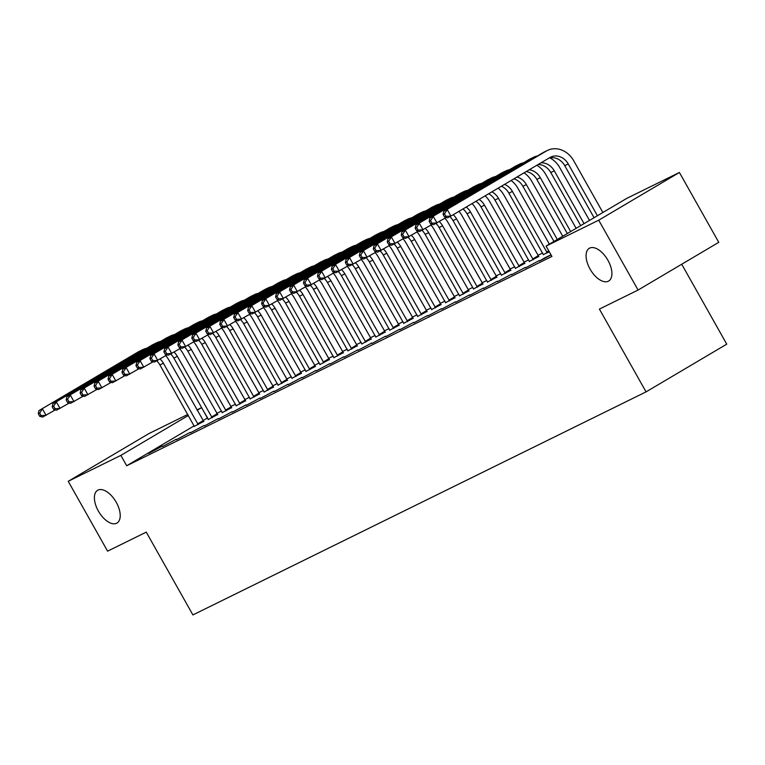 <?xml version="1.0" encoding="UTF-8"?>
<svg xmlns="http://www.w3.org/2000/svg" width="765" height="765" viewBox="0 0 765 765"><rect width="100%" height="100%" fill="white"/><g stroke="black" fill="none" stroke-linecap="round" stroke-linejoin="round"><path stroke-width="1.15" d="M590.054 269.07A19.02 9.935 59.4 0 1 589.308 248.3A19.02 9.935 59.4 0 1 607.926 260.272A19.02 9.935 59.4 0 1 608.672 281.042A19.02 9.935 59.4 0 1 590.054 269.07M98.369 511.077A19.02 9.935 59.4 0 1 97.624 490.308A19.02 9.935 59.4 0 1 116.242 502.28A19.02 9.935 59.4 0 1 116.988 523.05A19.02 9.935 59.4 0 1 98.369 511.077M542.634 253.005L537.852 255.357M528.672 259.88L523.891 262.232M514.711 266.746L509.93 269.098M500.75 273.621L495.969 275.974M486.789 280.487L482.017 282.84M472.827 287.363L468.056 289.715M458.876 294.238L454.094 296.591M444.914 301.104L440.133 303.456M430.953 307.979L426.172 310.332M416.992 314.845L412.211 317.198M403.031 321.721L398.249 324.073M389.069 328.587L384.288 330.939M375.108 335.462L370.327 337.814M361.147 342.338L356.366 344.69M347.186 349.203L342.404 351.556M333.224 356.079L328.453 358.431M319.263 362.945L314.492 365.297M305.311 369.82L300.53 372.173M291.35 376.686L286.569 379.038M277.389 383.561L272.608 385.914M263.428 390.437L258.647 392.789M249.466 397.303L244.685 399.655M235.505 404.178L230.724 406.531M221.544 411.044L216.763 413.396M207.583 417.92L201.539 407.668L197.169 410.26M626.774 198.374L679.406 172.469L598.718 220.196L546.086 246.101L626.774 198.374M598.718 220.196L638.077 290.05L718.765 242.323L679.406 172.469M681.72 264.241L726.75 344.154L646.062 391.881L192.904 614.926L146.258 532.124L107.588 551.163L68.219 481.3L148.907 433.583L187.788 414.439M196.978 409.925L201.539 407.668M545.072 258.245L544.843 257.815L539.382 261.047L551.077 254.955M544.843 257.815L550.982 254.793M511.469 274.788L525.297 267.434L511.469 274.788M529.37 261.429L538.723 256.505M483.547 288.529L497.374 281.185L483.547 288.529M501.448 275.171L510.8 270.246M455.624 302.271L469.452 294.927L455.624 302.271M473.525 288.912L482.878 283.987M427.702 316.012L441.529 308.668L427.702 316.012M445.603 302.653L454.965 297.728M399.779 329.753L413.607 322.409L399.779 329.753M417.68 316.394L427.042 311.47M371.857 343.504L385.694 336.151L371.857 343.504M389.768 330.136L399.12 325.211M343.944 357.245L357.771 349.892L343.944 357.245M361.845 343.887L371.197 338.952M316.022 370.987L329.849 363.633L316.022 370.987M333.923 357.628L343.275 352.703M288.099 384.728L301.926 377.384L288.099 384.728M306 371.369L315.362 366.445M260.176 398.469L274.004 391.125L260.176 398.469M278.078 385.111L287.439 380.186M232.254 412.211L246.091 404.867L232.254 412.211M250.165 398.852L259.517 393.927M204.341 425.952L218.168 418.608L204.341 425.952M222.242 412.593L231.594 407.668M176.419 439.703L190.246 432.349L176.419 439.703M194.32 426.334L203.672 421.41M148.496 453.444L162.323 446.091L148.496 453.444M207.372 418.025L202.993 420.607M194.167 425.837L126.684 465.751L551.919 256.447L546.086 246.101M162.457 446.569L176.285 439.225L162.457 446.569M208.281 419.469L217.633 414.544M190.38 432.827L204.207 425.483L190.38 432.827M236.203 405.727L245.555 400.803M218.302 419.086L232.13 411.733L218.302 419.086M264.116 391.986L273.478 387.052M246.215 405.345L260.043 397.991L246.215 405.345M292.039 378.235L301.4 373.31M274.138 391.603L287.965 384.25L274.138 391.603M319.961 364.494L329.313 359.569M302.06 377.853L315.888 370.509L302.06 377.853M347.884 350.753L357.236 345.828M329.983 364.111L343.81 356.767L329.983 364.111M375.806 337.011L385.158 332.087M357.905 350.37L371.733 343.026L357.905 350.37M403.729 323.27L413.081 318.345M385.818 336.629L399.646 329.285L385.818 336.629M431.642 309.529L441.003 304.604M413.741 322.887L427.568 315.534L413.741 322.887M459.564 295.787L468.926 290.853M441.663 309.146L455.491 301.793L441.663 309.146M487.487 282.036L496.839 277.112M469.586 295.405L483.413 288.051L469.586 295.405M515.409 268.295L524.761 263.37M497.508 281.654L511.336 274.31L497.508 281.654M543.332 254.554L549.308 251.828M525.421 267.913L539.258 260.569L525.421 267.913M126.684 465.751L120.851 455.395L68.219 481.3M638.077 290.05L599.406 309.089L646.062 391.881M188.372 415.462L120.851 455.395M165.766 355.649A22.29 18.991 -116.2 0 1 168.845 359.999L203.806 421.563M194.377 426.526L159.904 364.943A14.86 12.661 63.8 0 0 156.739 360.889M198.221 424.632L163.394 363.222A14.86 12.661 63.8 0 0 160.067 359.024M55.348 409.877L42.591 417.078L39.704 416.294L41.1 415.605L39.646 413.024L38.25 413.712L39.704 416.294M38.25 413.712L38.948 410.604L138.063 351.986A22.29 18.991 -116.2 0 1 139.154 351.393L142.644 349.672A22.29 18.991 -116.2 0 1 146.584 348.333M38.948 410.604L141.554 350.265A22.29 18.991 -116.2 0 1 142.644 349.672M39.646 413.024L42.438 408.893L46.082 415.357L41.1 415.605M197.59 423.915L203.041 420.683M179.727 348.783A22.29 18.991 -116.2 0 1 182.806 353.124L217.767 414.687M208.338 419.66L173.865 358.068A14.86 12.661 63.8 0 0 170.7 354.023M212.182 417.767L177.356 356.347A14.86 12.661 63.8 0 0 174.028 352.149M69.309 403.002L56.553 410.203L53.665 409.428L55.061 408.74L53.607 406.148L52.211 406.837L53.665 409.428M52.211 406.837L52.909 403.738L152.025 345.111A22.29 18.991 -116.2 0 1 153.115 344.518L156.605 342.806A22.29 18.991 -116.2 0 1 160.545 341.458M52.909 403.738L155.515 343.399A22.29 18.991 -116.2 0 1 156.605 342.806M53.607 406.148L56.4 402.017L60.043 408.481L55.061 408.74M211.551 417.04L217.002 413.817M193.688 341.907A22.29 18.991 -116.2 0 1 196.768 346.258L231.728 407.822M222.299 412.784L187.817 351.192A14.86 12.661 63.8 0 0 184.661 347.147M226.144 410.891L191.307 349.481A14.86 12.661 63.8 0 0 187.989 345.283M83.261 396.136L70.514 403.337L67.626 402.553L69.022 401.864L67.569 399.282L66.172 399.971L67.626 402.553M66.172 399.971L66.861 396.863L165.986 338.245A22.29 18.991 -116.2 0 1 167.076 337.652L170.566 335.931A22.29 18.991 -116.2 0 1 174.496 334.592M66.861 396.863L169.476 336.524A22.29 18.991 -116.2 0 1 170.566 335.931M67.569 399.282L70.351 395.142L74.004 401.615L69.022 401.864M225.512 410.164L230.963 406.942M207.65 335.041A22.29 18.991 -116.2 0 1 210.719 339.383L245.689 400.946M236.261 405.919L201.778 344.327A14.86 12.661 63.8 0 0 198.613 340.282M240.105 404.025L205.269 342.605A14.86 12.661 63.8 0 0 201.95 338.407M97.222 389.261L84.475 396.461L81.587 395.687L82.983 394.998L81.53 392.407L80.134 393.095L81.587 395.687M80.134 393.095L80.822 389.997L179.947 331.369A22.29 18.991 -116.2 0 1 181.037 330.776L184.528 329.065A22.29 18.991 -116.2 0 1 188.458 327.716M80.822 389.997L183.437 329.648A22.29 18.991 -116.2 0 1 184.528 329.065M81.53 392.407L84.313 388.276L87.956 394.74L82.983 394.998M239.464 403.298L244.924 400.076M221.611 328.166A22.29 18.991 -116.2 0 1 224.681 332.507L259.641 394.071M250.222 399.043L215.74 337.451A14.86 12.661 63.8 0 0 212.574 333.406M254.066 397.15L219.23 335.739A14.86 12.661 63.8 0 0 215.912 331.541M111.183 382.395L98.427 389.586L95.549 388.811L96.945 388.123L95.491 385.541L94.095 386.22L95.549 388.811M94.095 386.22L94.784 383.122L193.908 324.494A22.29 18.991 -116.2 0 1 194.999 323.911L198.489 322.189A22.29 18.991 -116.2 0 1 202.419 320.841M94.784 383.122L197.399 322.782A22.29 18.991 -116.2 0 1 198.489 322.189M95.491 385.541L98.274 381.4L101.917 387.874L96.945 388.123M253.425 396.423L258.886 393.2M235.572 321.3A22.29 18.991 -116.2 0 1 238.642 325.641L273.602 387.205M264.183 392.168L229.701 330.585A14.86 12.661 63.8 0 0 226.536 326.531M268.027 390.284L233.191 328.864A14.86 12.661 63.8 0 0 229.863 324.666M125.144 375.519L112.388 382.72L109.51 381.936L110.906 381.257L109.452 378.665L108.056 379.354L109.51 381.936M108.056 379.354L108.745 376.246L207.86 317.628A22.29 18.991 -116.2 0 1 208.96 317.035L212.45 315.314A22.29 18.991 -116.2 0 1 216.38 313.975M108.745 376.246L211.35 315.907A22.29 18.991 -116.2 0 1 212.45 315.314M109.452 378.665L112.235 374.534L115.878 380.999L110.906 381.257M267.387 389.557L272.837 386.335M249.533 314.425A22.29 18.991 -116.2 0 1 252.603 318.766L287.564 380.329M278.144 385.302L243.662 323.71A14.86 12.661 63.8 0 0 240.497 319.665M281.989 383.408L247.152 321.998A14.86 12.661 63.8 0 0 243.825 317.8M139.106 368.654L126.349 375.845L123.471 375.07L124.867 374.381L123.404 371.79L122.008 372.478L123.471 375.07M122.008 372.478L122.706 369.38L221.821 310.753A22.29 18.991 -116.2 0 1 222.921 310.169L226.411 308.448A22.29 18.991 -116.2 0 1 230.341 307.1M122.706 369.38L225.312 309.041A22.29 18.991 -116.2 0 1 226.411 308.448M123.404 371.79L126.196 367.659L129.84 374.133L124.867 374.381M281.348 382.682L286.799 379.459M263.485 307.549A22.29 18.991 -116.2 0 1 266.564 311.9L301.525 373.463M292.096 378.426L257.623 316.844A14.86 12.661 63.8 0 0 254.458 312.789M295.94 376.533L261.114 315.123A14.86 12.661 63.8 0 0 257.786 310.925M153.067 361.778L140.311 368.979L137.432 368.195L138.828 367.506L137.365 364.924L135.969 365.613L137.432 368.195M135.969 365.613L136.667 362.505L235.783 303.887A22.29 18.991 -116.2 0 1 236.873 303.294L240.363 301.573A22.29 18.991 -116.2 0 1 244.303 300.234M136.667 362.505L239.273 302.165A22.29 18.991 -116.2 0 1 240.363 301.573M137.365 364.924L140.158 360.793L143.801 367.257L138.828 367.506M295.309 375.816L300.76 372.584M277.446 300.683A22.29 18.991 -116.2 0 1 280.526 305.025L315.486 366.588M306.057 371.561L271.585 309.968A14.86 12.661 63.8 0 0 268.419 305.924M309.901 369.667L275.075 308.247A14.86 12.661 63.8 0 0 271.747 304.049M167.028 354.903L154.272 362.103L151.393 361.329L152.79 360.64L151.327 358.049L149.93 358.737L151.393 361.329M149.93 358.737L150.629 355.639L249.744 297.011A22.29 18.991 -116.2 0 1 250.834 296.418L254.324 294.707A22.29 18.991 -116.2 0 1 258.264 293.358M150.629 355.639L253.234 295.3A22.29 18.991 -116.2 0 1 254.324 294.707M151.327 358.049L154.119 353.918L157.762 360.392L152.79 360.64M309.27 368.94L314.721 365.718M291.408 293.808A22.29 18.991 -116.2 0 1 294.487 298.159L329.447 359.722M320.019 364.685L285.546 303.093A14.86 12.661 63.8 0 0 282.381 299.048M323.863 362.792L289.036 301.381A14.86 12.661 63.8 0 0 285.708 297.183M180.989 348.037L168.233 355.237L165.355 354.453L166.751 353.765L165.288 351.183L163.892 351.871L165.355 354.453M163.892 351.871L164.59 348.764L263.705 290.145A22.29 18.991 -116.2 0 1 264.795 289.553L268.286 287.831A22.29 18.991 -116.2 0 1 272.225 286.493M164.59 348.764L267.195 288.424A22.29 18.991 -116.2 0 1 268.286 287.831M165.288 351.183L168.08 347.042L171.723 353.516L166.751 353.765M323.232 362.065L328.682 358.842M305.369 286.942A22.29 18.991 -116.2 0 1 308.448 291.283L343.409 352.847M333.98 357.819L299.507 296.227A14.86 12.661 63.8 0 0 296.342 292.182M337.824 355.926L302.997 294.506A14.86 12.661 63.8 0 0 299.67 290.308M194.951 341.161L182.194 348.362L179.316 347.587L180.712 346.899L179.249 344.307L177.853 344.996L179.316 347.587M177.853 344.996L178.551 341.898L277.666 283.27A22.29 18.991 -116.2 0 1 278.756 282.677L282.247 280.965A22.29 18.991 -116.2 0 1 286.186 279.617M178.551 341.898L281.157 281.549A22.29 18.991 -116.2 0 1 282.247 280.965M179.249 344.307L182.041 340.176L185.685 346.641L180.712 346.899M337.193 355.199L342.644 351.976M319.33 280.067A22.29 18.991 -116.2 0 1 322.409 284.408L357.37 345.971M347.941 350.944L313.468 289.352A14.86 12.661 63.8 0 0 310.303 285.307M351.785 349.05L316.959 287.64A14.86 12.661 63.8 0 0 313.631 283.442M208.912 334.295L196.156 341.486L193.268 340.712L194.664 340.023L193.21 337.442L191.814 338.12L193.268 340.712M191.814 338.12L192.512 335.022L291.628 276.395A22.29 18.991 -116.2 0 1 292.718 275.811L296.208 274.09A22.29 18.991 -116.2 0 1 300.148 272.742M192.512 335.022L295.118 274.683A22.29 18.991 -116.2 0 1 296.208 274.09M193.21 337.442L196.003 333.301L199.646 339.775L194.664 340.023M351.154 348.324L356.605 345.101M333.291 273.201A22.29 18.991 -116.2 0 1 336.37 277.542L371.331 339.105M361.902 344.068L327.43 282.486A14.86 12.661 63.8 0 0 324.264 278.431M365.747 342.185L330.92 280.765A14.86 12.661 63.8 0 0 327.592 276.567M222.864 327.42L210.117 334.621L207.229 333.836L208.625 333.157L207.172 330.566L205.775 331.255L207.229 333.836M205.775 331.255L206.474 328.147L305.589 269.529A22.29 18.991 -116.2 0 1 306.679 268.936L310.169 267.214A22.29 18.991 -116.2 0 1 314.109 265.876M206.474 328.147L309.079 267.807A22.29 18.991 -116.2 0 1 310.169 267.214M207.172 330.566L209.954 326.435L213.607 332.899L208.625 333.157M365.115 341.458L370.566 338.235M347.253 266.325A22.29 18.991 -116.2 0 1 350.332 270.667L385.292 332.23M375.864 337.202L341.381 275.61A14.86 12.661 63.8 0 0 338.226 271.565M379.708 335.309L344.872 273.899A14.86 12.661 63.8 0 0 341.553 269.701M236.825 320.554L224.078 327.745L221.19 326.971L222.586 326.282L221.133 323.691L219.737 324.379L221.19 326.971M219.737 324.379L220.425 321.281L319.55 262.653A22.29 18.991 -116.2 0 1 320.64 262.07L324.13 260.349A22.29 18.991 -116.2 0 1 328.061 259M220.425 321.281L323.04 260.942A22.29 18.991 -116.2 0 1 324.13 260.349M221.133 323.691L223.916 319.56L227.568 326.033L222.586 326.282M379.077 334.582L384.527 331.36M361.214 259.45A22.29 18.991 -116.2 0 1 364.283 263.801L399.253 325.364M389.825 330.327L355.343 268.745A14.86 12.661 63.8 0 0 352.177 264.69M393.669 328.434L358.833 267.023A14.86 12.661 63.8 0 0 355.515 262.825M250.786 313.679L238.03 320.879L235.151 320.095L236.548 319.407L235.094 316.825L233.698 317.513L235.151 320.095M233.698 317.513L234.386 314.405L333.511 255.787A22.29 18.991 -116.2 0 1 334.601 255.194L338.092 253.473A22.29 18.991 -116.2 0 1 342.022 252.134M234.386 314.405L337.002 254.066A22.29 18.991 -116.2 0 1 338.092 253.473M235.094 316.825L237.877 312.694L241.52 319.158L236.548 319.407M393.028 327.716L398.489 324.484M375.175 252.584A22.29 18.991 -116.2 0 1 378.245 256.925L413.205 318.489M403.786 323.461L369.304 261.869A14.86 12.661 63.8 0 0 366.139 257.824M407.63 321.568L372.794 260.148A14.86 12.661 63.8 0 0 369.466 255.95M264.747 306.803L251.991 314.004L249.113 313.229L250.509 312.541L249.055 309.949L247.659 310.638L249.113 313.229M247.659 310.638L248.348 307.54L347.463 248.912A22.29 18.991 -116.2 0 1 348.563 248.319L352.053 246.607A22.29 18.991 -116.2 0 1 355.983 245.259M248.348 307.54L350.953 247.2A22.29 18.991 -116.2 0 1 352.053 246.607M249.055 309.949L251.838 305.818L255.481 312.292L250.509 312.541M406.99 320.841L412.45 317.618M389.136 245.708A22.29 18.991 -116.2 0 1 392.206 250.059L427.166 311.623M417.747 316.586L383.265 254.994A14.86 12.661 63.8 0 0 380.1 250.949M421.591 314.692L386.755 253.282A14.86 12.661 63.8 0 0 383.428 249.084M278.709 299.937L265.952 307.138L263.074 306.354L264.47 305.665L263.007 303.083L261.611 303.772L263.074 306.354M261.611 303.772L262.309 300.664L361.424 242.046A22.29 18.991 -116.2 0 1 362.524 241.453L366.014 239.732A22.29 18.991 -116.2 0 1 369.944 238.393M262.309 300.664L364.915 240.325A22.29 18.991 -116.2 0 1 366.014 239.732M263.007 303.083L265.799 298.943L269.443 305.417L264.47 305.665M420.951 313.966L426.401 310.743M403.088 238.843A22.29 18.991 -116.2 0 1 406.167 243.184L441.128 304.747M431.709 309.72L397.226 248.128A14.86 12.661 63.8 0 0 394.061 244.083M435.553 307.826L400.717 246.407A14.86 12.661 63.8 0 0 397.389 242.209M292.67 293.062L279.914 300.262L277.035 299.488L278.431 298.799L276.968 296.208L275.572 296.897L277.035 299.488M275.572 296.897L276.27 293.798L375.386 235.171A22.29 18.991 -116.2 0 1 376.485 234.578L379.976 232.866A22.29 18.991 -116.2 0 1 383.906 231.518M276.27 293.798L378.876 233.449A22.29 18.991 -116.2 0 1 379.976 232.866M276.968 296.208L279.761 292.077L283.404 298.541L278.431 298.799M434.912 307.1L440.363 303.877M417.049 231.967A22.29 18.991 -116.2 0 1 420.128 236.309L455.089 297.872M445.66 302.844L411.188 241.252A14.86 12.661 63.8 0 0 408.022 237.207M449.504 300.951L414.678 239.541A14.86 12.661 63.8 0 0 411.35 235.343M306.631 286.196L293.875 293.387L290.996 292.613L292.393 291.924L290.93 289.342L289.533 290.021L290.996 292.613M289.533 290.021L290.231 286.923L389.347 228.295A22.29 18.991 -116.2 0 1 390.437 227.712L393.927 225.991A22.29 18.991 -116.2 0 1 397.867 224.642M290.231 286.923L392.837 226.583A22.29 18.991 -116.2 0 1 393.927 225.991M290.93 289.342L293.722 285.202L297.365 291.675L292.393 291.924M448.873 300.224L454.324 297.002M431.011 225.101A22.29 18.991 -116.2 0 1 434.09 229.443L469.05 291.006M459.622 295.969L425.149 234.386A14.86 12.661 63.8 0 0 421.984 230.332M463.466 294.085L428.639 232.665A14.86 12.661 63.8 0 0 425.311 228.467M320.592 279.321L307.836 286.521L304.958 285.737L306.354 285.058L304.891 282.467L303.495 283.155L304.958 285.737M303.495 283.155L304.193 280.047L403.308 221.429A22.29 18.991 -116.2 0 1 404.398 220.836L407.888 219.115A22.29 18.991 -116.2 0 1 411.828 217.776M304.193 280.047L406.798 219.708A22.29 18.991 -116.2 0 1 407.888 219.115M304.891 282.467L307.683 278.336L311.326 284.8L306.354 285.058M462.835 293.358L468.285 290.136M444.972 218.226A22.29 18.991 -116.2 0 1 448.051 222.567L483.011 284.131M473.583 289.103L439.11 227.511A14.86 12.661 63.8 0 0 435.945 223.466M477.427 287.21L442.6 225.799A14.86 12.661 63.8 0 0 439.273 221.601M334.554 272.455L321.797 279.646L318.919 278.871L320.315 278.183L318.852 275.591L317.456 276.28L318.919 278.871M317.456 276.28L318.154 273.182L417.269 214.554A22.29 18.991 -116.2 0 1 418.359 213.97L421.85 212.249A22.29 18.991 -116.2 0 1 425.789 210.901M318.154 273.182L420.76 212.842A22.29 18.991 -116.2 0 1 421.85 212.249M318.852 275.591L321.644 271.46L325.288 277.934L320.315 278.183M476.796 286.483L482.246 283.26M458.933 211.35A22.29 18.991 -116.2 0 1 462.012 215.701L496.973 277.265M487.544 282.228L453.071 220.645A14.86 12.661 63.8 0 0 449.906 216.591M491.388 280.334L456.562 218.924A14.86 12.661 63.8 0 0 453.234 214.726M348.515 265.579L335.759 272.78L332.871 271.996L334.267 271.307L332.813 268.725L331.417 269.414L332.871 271.996M331.417 269.414L332.115 266.306L431.231 207.688A22.29 18.991 -116.2 0 1 432.321 207.095L435.811 205.374A22.29 18.991 -116.2 0 1 439.751 204.035M332.115 266.306L434.721 205.967A22.29 18.991 -116.2 0 1 435.811 205.374M332.813 268.725L335.606 264.594L339.249 271.059L334.267 271.307M490.757 279.617L496.208 276.385M472.072 203.586A22.29 18.991 -116.2 0 1 475.973 208.826L510.934 270.389M501.505 275.362L467.033 213.77A14.86 12.661 63.8 0 0 462.988 208.96M505.349 273.468L470.523 212.048A14.86 12.661 63.8 0 0 466.229 207.038M362.476 258.704L349.72 265.904L346.832 265.13L348.228 264.441L346.774 261.85L345.378 262.538L346.832 265.13M345.378 262.538L346.076 259.44L445.192 200.812A22.29 18.991 -116.2 0 1 446.282 200.22L449.772 198.508A22.29 18.991 -116.2 0 1 453.712 197.16M346.076 259.44L448.682 199.101A22.29 18.991 -116.2 0 1 449.772 198.508M346.774 261.85L349.567 257.719L353.21 264.193L348.228 264.441M504.718 272.742L510.169 269.519M485.144 195.85A22.29 18.991 -116.2 0 1 489.935 201.96L524.895 263.523M515.467 268.486L480.984 206.894A14.86 12.661 63.8 0 0 475.907 201.31M519.311 266.593L484.475 205.183A14.86 12.661 63.8 0 0 479.129 199.416M376.428 251.838L363.681 259.039L360.793 258.254L362.189 257.566L360.736 254.984L359.34 255.673L360.793 258.254M359.34 255.673L360.028 252.565L459.153 193.947A22.29 18.991 -116.2 0 1 460.243 193.354L463.733 191.633A22.29 18.991 -116.2 0 1 467.673 190.294M360.028 252.565L462.643 192.225A22.29 18.991 -116.2 0 1 463.733 191.633M360.736 254.984L363.518 250.853L367.171 257.317L362.189 257.566M518.68 265.866L524.13 262.644M498.168 188.152A22.29 18.991 -116.2 0 1 503.896 195.085L538.856 256.648M529.428 261.62L494.945 200.028A14.86 12.661 63.8 0 0 488.73 193.736M533.272 259.727L498.436 198.307A14.86 12.661 63.8 0 0 491.914 191.852M390.389 244.963L377.642 252.163L374.754 251.389L376.151 250.7L374.697 248.109L373.301 248.797L374.754 251.389M373.301 248.797L373.989 245.699L473.114 187.071A22.29 18.991 -116.2 0 1 474.204 186.478L477.695 184.767A22.29 18.991 -116.2 0 1 481.625 183.418M373.989 245.699L476.605 185.35A22.29 18.991 -116.2 0 1 477.695 184.767M374.697 248.109L377.48 243.978L381.133 250.442L376.151 250.7M532.641 259L538.091 255.778M511.135 180.483A22.29 18.991 -116.2 0 1 517.848 188.209L549.375 244.15M543.389 254.745L508.907 193.153A14.86 12.661 63.8 0 0 501.41 186.23M547.233 252.852L512.397 191.441A14.86 12.661 63.8 0 0 504.556 184.375M404.35 238.097L391.594 245.288L388.716 244.513L390.112 243.825L388.658 241.243L387.262 241.922L388.716 244.513M387.262 241.922L387.951 238.823L487.076 180.196A22.29 18.991 -116.2 0 1 488.166 179.612L491.656 177.891A22.29 18.991 -116.2 0 1 495.586 176.543M387.951 238.823L490.566 178.484A22.29 18.991 -116.2 0 1 491.656 177.891M388.658 241.243L391.441 237.102L395.084 243.576L390.112 243.825M546.593 252.125L548.763 250.853M524.035 172.852A22.29 18.991 -116.2 0 1 531.809 181.343L562.744 236.242M553.946 241.444L522.868 186.287A14.86 12.661 63.8 0 0 513.927 178.828M557.293 239.464L526.358 184.566A14.86 12.661 63.8 0 0 517.025 177.002M418.312 231.221L405.555 238.422L402.677 237.638L404.073 236.959L402.62 234.367L401.223 235.056L402.677 237.638M401.223 235.056L401.912 231.948L501.027 173.33A22.29 18.991 -116.2 0 1 502.127 172.737L505.617 171.016A22.29 18.991 -116.2 0 1 509.547 169.677M401.912 231.948L504.518 171.609A22.29 18.991 -116.2 0 1 505.617 171.016M402.62 234.367L405.402 230.236L409.046 236.701L404.073 236.959M536.858 165.269A22.29 18.991 -116.2 0 1 545.77 174.468L576.122 228.333M567.324 233.535L536.829 179.412A14.86 12.661 63.8 0 0 526.205 171.57M570.671 231.556L540.319 177.7A14.86 12.661 63.8 0 0 529.227 169.782M432.273 224.355L419.516 231.546L416.638 230.772L418.034 230.083L416.571 227.492L415.175 228.18L416.638 230.772M415.175 228.18L415.873 225.082L514.988 166.454A22.29 18.991 -116.2 0 1 516.088 165.871L519.578 164.15A22.29 18.991 -116.2 0 1 523.509 162.802M415.873 225.082L518.479 164.743A22.29 18.991 -116.2 0 1 519.578 164.15M416.571 227.492L419.363 223.361L423.007 229.835L418.034 230.083M549.911 157.896A22.29 18.991 -116.2 0 1 559.731 167.602L589.499 220.416M580.702 225.618L550.79 172.546A14.86 12.661 63.8 0 0 538.091 164.532M584.039 223.648L554.281 170.825A14.86 12.661 63.8 0 0 540.951 162.84M446.234 217.48L433.478 224.681L430.599 223.896L431.995 223.208L430.532 220.626L429.136 221.315L430.599 223.896M429.136 221.315L429.834 218.207L528.95 159.589A22.29 18.991 -116.2 0 1 530.04 158.996L533.53 157.274A22.29 18.991 -116.2 0 1 537.47 155.936M429.834 218.207L532.44 157.867A22.29 18.991 -116.2 0 1 533.53 157.274M430.532 220.626L433.325 216.495L436.968 222.959L431.995 223.208M443.098 214.439L444.561 217.031L445.957 216.342L444.494 213.751L443.098 214.439L443.796 211.341L546.401 151.001A22.29 18.991 -116.2 0 1 547.491 150.409A22.29 18.991 -116.2 0 1 573.693 160.727L602.868 212.507M594.07 217.709L564.752 165.67A14.86 12.661 63.8 0 0 548.878 158.154M597.417 215.73L568.242 163.949A14.86 12.661 63.8 0 0 550.771 157.074A14.86 12.661 63.8 0 0 550.045 157.466L450.929 216.093L447.439 217.805L444.561 217.031M443.796 211.341L542.911 152.713A22.29 18.991 -116.2 0 1 544.001 152.12L547.491 150.409M444.494 213.751L447.286 209.62L450.929 216.093L445.957 216.342M159.904 364.943L163.394 363.222M138.063 351.986L141.554 350.265M173.865 358.068L177.356 356.347M152.025 345.111L155.515 343.399M187.817 351.192L191.307 349.481M165.986 338.245L169.476 336.524M201.778 344.327L205.269 342.605M179.947 331.369L183.437 329.648M215.74 337.451L219.23 335.739M193.908 324.494L197.399 322.782M229.701 330.585L233.191 328.864M207.86 317.628L211.35 315.907M243.662 323.71L247.152 321.998M221.821 310.753L225.312 309.041M257.623 316.844L261.114 315.123M235.783 303.887L239.273 302.165M271.585 309.968L275.075 308.247M249.744 297.011L253.234 295.3M285.546 303.093L289.036 301.381M263.705 290.145L267.195 288.424M299.507 296.227L302.997 294.506M277.666 283.27L281.157 281.549M313.468 289.352L316.959 287.64M291.628 276.395L295.118 274.683M327.43 282.486L330.92 280.765M305.589 269.529L309.079 267.807M341.381 275.61L344.872 273.899M319.55 262.653L323.04 260.942M355.343 268.745L358.833 267.023M333.511 255.787L337.002 254.066M369.304 261.869L372.794 260.148M347.463 248.912L350.953 247.2M383.265 254.994L386.755 253.282M361.424 242.046L364.915 240.325M397.226 248.128L400.717 246.407M375.386 235.171L378.876 233.449M411.188 241.252L414.678 239.541M389.347 228.295L392.837 226.583M425.149 234.386L428.639 232.665M403.308 221.429L406.798 219.708M439.11 227.511L442.6 225.799M417.269 214.554L420.76 212.842M453.071 220.645L456.562 218.924M431.231 207.688L434.721 205.967M467.033 213.77L470.523 212.048M445.192 200.812L448.682 199.101M480.984 206.894L484.475 205.183M459.153 193.947L462.643 192.225M494.945 200.028L498.436 198.307M473.114 187.071L476.605 185.35M508.907 193.153L512.397 191.441M487.076 180.196L490.566 178.484M522.868 186.287L526.358 184.566M501.027 173.33L504.518 171.609M536.829 179.412L540.319 177.7M514.988 166.454L518.479 164.743M550.79 172.546L554.281 170.825M528.95 159.589L532.44 157.867M564.752 165.67L568.242 163.949M542.911 152.713L546.401 151.001"/></g></svg>
